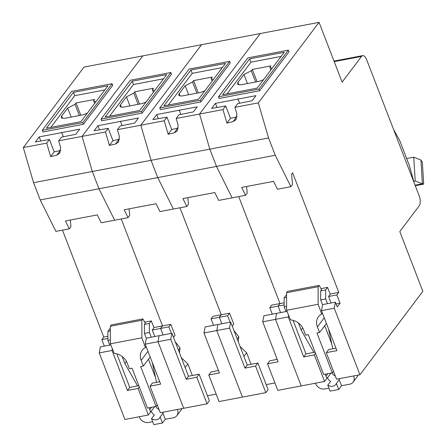 <?xml version="1.0" encoding="UTF-8"?>
<svg xmlns="http://www.w3.org/2000/svg" width="447" height="447" viewBox="0 0 447 447"><rect width="100%" height="100%" fill="white"/><g stroke="black" fill="none" stroke-linecap="round" stroke-linejoin="round"><path stroke-width="0.67" d="M414.045 182.521L419.18 195.82A7.56 3.392 -100.8 0 1 419.191 205.849L399.791 231.563L422.856 291.338L359.936 374.748L334.255 308.201L335.401 302.166L337.245 306.944L340.05 303.222L336.848 294.919L338.765 292.383L292.634 172.833L291.612 174.185L292.506 184.55L290.902 186.673L275.235 155.238L268.569 137.972L258.321 102.866L319.063 22.35L342.128 82.125L361.528 56.411A7.56 3.392 -100.8 0 1 362.679 55.624A7.56 3.392 -100.8 0 1 366.641 59.669L393.533 129.362L399.713 140.565L403.803 151.153L409.441 165.776L414.045 182.521L393.533 129.362M246.621 186.494L247.191 193.171L245.593 195.294L232.149 197.853L216.482 166.418L209.816 149.147L199.569 114.041L260.31 33.525L84.047 67.056L23.311 147.571L33.559 182.678L40.219 199.949L55.886 231.384L69.33 228.825L65.413 220.963L97.284 214.901L101.201 222.762L114.644 220.203L98.977 188.768L92.311 171.503L82.064 136.396L142.8 55.881L82.064 136.396L58.663 140.85L61.435 137.173L75.856 134.256L79.689 129.183L39.191 136.888L35.363 141.962L49.444 139.503L54.216 151.874L50.651 156.606L56.763 155.193L59.764 153.248L60.63 147.588L58.663 140.85M284.169 304.943L278.095 306.1L280.599 312.587L278.095 306.1L280.012 303.563L238.737 196.596L280.012 303.563L271.709 305.139L269.798 307.676L272.301 314.168M288.578 315.398L288.281 316.945L275.503 319.376L276.648 313.341L263.864 315.772L262.724 321.806L278.151 361.791L267.529 363.808L277.783 390.376L301.183 385.923L275.503 319.376L276.648 313.341L287.019 311.369M319.063 22.35L260.31 33.525L199.569 114.041L176.168 118.494L178.94 114.818L193.367 111.906L197.194 106.827L156.696 114.533L152.868 119.606L166.949 117.148L171.726 129.518L168.156 134.251L174.269 132.837L177.269 130.893L178.135 125.233L176.168 118.494M268.569 137.972L209.816 149.147L199.569 114.041L222.969 109.588L225.701 105.973L230.479 118.343L226.908 123.076L233.021 121.662L236.022 119.718L236.888 114.058L234.921 107.319L237.692 103.643L252.119 100.726L255.947 95.652L215.448 103.358L211.621 108.431L225.701 105.973M258.321 102.866L234.921 107.319M218.51 96.787L219.153 98.452L259.646 90.747L289.002 51.835L288.36 50.17L259.009 89.087L218.51 96.787L247.867 57.875L288.36 50.17M259.646 90.747L259.009 89.087M249.705 58.831L222.645 94.697L257.17 88.132L284.225 52.265L249.705 58.831L250.985 62.15L227.065 93.859M281.085 56.428L250.985 62.15M272.067 68.385L269.882 67.251L270.904 65.899L252.315 69.436L251.292 70.788L243.939 74.504L237.944 82.455A7.56 2.542 -21.1 0 0 237.53 83.913A7.56 2.542 -21.1 0 0 242.028 84.578L257.964 81.544A7.56 2.542 -21.1 0 0 263.652 79.532M243.939 74.504L247.431 83.55M251.292 70.788L255.617 81.991M252.315 69.436L257.053 81.717M269.882 67.251L270.91 69.916M222.969 109.588L226.908 123.076M233.021 121.662L236.558 116.974L230.479 118.343M215.448 103.358L217.041 107.487M237.921 98.815L239.631 103.251M236.558 116.974L237.145 116.807M275.235 155.238L216.482 166.418L209.816 149.147L151.064 160.322L140.816 125.221L201.558 44.706L140.816 125.221L117.416 129.669L120.187 125.993L134.614 123.081L138.441 118.008L97.943 125.708L94.116 130.787L108.196 128.323L112.968 140.699L109.403 145.426L115.516 144.018L118.516 142.073L119.383 136.408L117.416 129.669M245.593 195.294L241.676 187.433L273.542 181.37L277.458 189.232L290.902 186.673M333.669 371.775L333.049 371.893M284.169 302.77L280.012 303.563L278.095 306.1L269.798 307.676M338.765 292.383L330.467 293.964L328.551 296.501L331.054 302.988M359.936 374.748L336.535 379.201L326.282 352.633L336.904 350.61L321.477 310.631L322.617 304.597L335.401 302.166M325.254 374.217L326.88 378.425L324.583 381.475L301.183 385.923L275.503 319.376L262.724 321.806M340.05 303.222L336.099 303.977M336.848 294.919L328.551 296.501M326.282 352.633L328.579 349.588L335.965 348.179M293.07 320.354L306.005 353.879L315.051 352.158M334.255 308.201L321.477 310.631M288.281 316.945L303.709 356.924L314.33 354.907L324.583 381.475M306.005 353.879L303.709 356.924M315.509 353.342L314.33 354.907M286.594 306.379L284.175 306.838L284.163 297.814L286.08 295.277L286.583 295.182M320.98 288.639L327.567 287.382L325.656 289.924L320.678 290.868L320.683 299.892L325.662 298.942L325.656 289.924M339.58 378.62A6.688 5.537 -143 0 1 339.217 379.777L341.525 385.755L349.66 384.208A7.56 6.258 -143 0 0 353.13 382.118L357.343 376.536A7.56 6.258 -143 0 0 358.108 375.094M331.763 343.966L324.723 325.712M330.227 294.277L327.567 287.382M335.362 376.156A6.688 5.537 37 0 1 332.06 372.921M332.311 372.871L316.934 333.021L319.588 332.518L317.409 326.863A13.231 10.957 37 0 1 318.465 316.688A13.231 10.957 37 0 1 321.684 314.001L318.135 304.278L286.6 310.279L290.522 319.929A13.231 10.957 37 0 1 303.468 329.517L305.647 335.172L308.301 334.663L323.678 374.513L332.311 372.871L333.49 371.312M315.426 383.213L315.56 383.565A7.56 6.258 -143 0 0 324.762 388.946L328.942 388.147M293.886 320.594L293.143 320.538M313.844 352.392L301.122 329.992L298.406 322.952M330.964 373.128L327.495 377.732L326.673 377.888M327.495 377.732A6.688 5.537 -143 0 0 330.59 381.42L327.78 385.141L330.087 391.119L338.72 389.477L341.525 385.755M328.534 328.919L332.803 348.783M353.13 382.118A7.56 6.258 -143 0 0 353.733 376.301L353.599 375.955M327.489 303.669L325.662 298.942M320.683 299.892L322.578 304.804M284.175 306.838L285.996 311.565M338.72 389.477L336.412 383.498A6.688 5.537 37 0 1 335.898 384.364A6.688 5.537 37 0 1 327.78 385.141M339.217 379.777L336.412 383.498M326.427 323.455L319.588 332.518M321.851 313.917L322.443 313.135M318.135 304.278L318.119 286.734L286.583 292.735L286.6 310.279M320.678 290.868L321.572 289.684L319.136 285.382L318.119 286.734M319.136 285.382L287.605 291.377L286.583 292.735M286.588 297.356L284.163 297.814M302.708 327.886L301.122 329.992M187.869 197.669L188.438 204.346L186.84 206.469L182.924 198.613L214.789 192.551L218.706 200.407L232.149 197.853L216.482 166.418L157.73 177.593L151.064 160.322L140.816 125.221L164.217 120.768L166.949 117.148M186.84 206.469L173.397 209.028L157.73 177.593L151.064 160.322L92.311 171.503L82.064 136.396L105.464 131.943L108.196 128.323M230.144 322.186L227.64 315.694L219.343 317.275L221.846 323.768L219.343 317.275L221.259 314.738L179.985 207.777L221.259 314.738L212.956 316.314L211.045 318.856L213.549 325.343M230.674 322.086L229.529 328.12L216.75 330.551L217.896 324.516L205.112 326.947L203.972 332.981L219.399 372.966L208.777 374.988L219.024 401.551L242.43 397.104L216.75 330.551L217.896 324.516L230.674 322.086L247.252 365.059L257.874 363.037L268.127 389.605L265.831 392.65L242.43 397.104L216.75 330.551L203.972 332.981M159.758 107.967L160.4 109.627L200.893 101.922L230.25 63.01L229.607 61.351L200.256 100.262L159.758 107.967L189.115 69.056L229.607 61.351M200.893 101.922L200.256 100.262M190.953 70.006L163.893 105.878L198.412 99.307L225.472 63.44L190.953 70.006L192.232 73.33L168.312 105.034M222.332 67.603L192.232 73.33M213.314 79.56L211.129 78.426L212.152 77.074L193.562 80.611L192.54 81.963L185.187 85.684L179.191 93.635A7.56 2.542 -21.1 0 0 178.772 95.094A7.56 2.542 -21.1 0 0 183.276 95.753L199.211 92.725A7.56 2.542 -21.1 0 0 204.899 90.707M185.187 85.684L188.679 94.725M192.54 81.963L196.864 93.172M193.562 80.611L198.3 92.898M211.129 78.426L212.157 81.091M164.217 120.768L168.156 134.251M174.269 132.837L177.805 128.149L171.726 129.518M156.696 114.533L158.288 118.662M179.169 109.996L180.879 114.426M177.805 128.149L178.392 127.982M274.916 382.95L266.2 384.61M240.084 346.481L246.632 352.795L251.08 364.327M233.926 330.517L238.815 336.792L238.19 341.569M227.64 315.694L229.557 313.157L233.77 324.086L232.233 326.126M229.557 313.157L221.259 314.738L219.343 317.275L211.045 318.856M238.815 336.792L237.184 338.955M246.632 352.795L243.911 356.399M267.529 363.808L269.826 360.763L277.213 359.36M229.529 328.12L244.956 368.104L255.578 366.082L265.831 392.65M247.252 365.059L244.956 368.104M257.874 363.037L255.578 366.082M129.116 208.85L129.686 215.521L128.082 217.644L124.171 209.788L156.037 203.726L159.953 211.587L173.397 209.028L157.73 177.593L98.977 188.768L92.311 171.503L33.559 182.678M171.391 333.361L168.888 326.874L160.59 328.45L163.094 334.943L160.59 328.45L162.507 325.913L121.232 218.952L162.507 325.913L154.204 327.495L152.293 330.031L154.796 336.518M171.922 333.261L170.776 339.295L157.998 341.731L159.138 335.697L146.359 338.128L145.219 344.162L160.646 384.141L150.024 386.163L160.272 412.732L183.678 408.279L157.998 341.731L159.138 335.697L171.922 333.261L188.5 376.234L199.122 374.212L209.375 400.78L207.078 403.825L183.678 408.279L157.998 341.731L145.219 344.162M101.005 119.142L101.648 120.802L142.14 113.102L171.497 74.185L170.855 72.526L141.503 111.437L101.005 119.142L130.356 80.231L170.855 72.526M142.14 113.102L141.503 111.437M132.2 81.186L105.14 117.053L139.66 110.487L166.72 74.615L132.2 81.186L133.48 84.505L109.56 116.209M163.58 78.778L133.48 84.505M154.561 90.735L152.377 89.607L153.399 88.249L134.81 91.786L133.787 93.144L126.434 96.859L120.439 104.81A7.56 2.542 -21.1 0 0 120.019 106.269A7.56 2.542 -21.1 0 0 124.523 106.934L140.453 103.9A7.56 2.542 -21.1 0 0 146.147 101.888M126.434 96.859L129.926 105.905M133.787 93.144L138.112 104.347M134.81 91.786L139.548 104.073M152.377 89.607L153.405 92.266M105.464 131.943L109.403 145.426M115.516 144.018L119.053 139.33L112.968 140.699M97.943 125.708L99.536 129.837M120.416 121.171L122.126 125.601M119.053 139.33L119.64 139.157M128.082 217.644L114.644 220.203L98.977 188.768L40.219 199.949M216.164 394.125L207.447 395.785M181.331 357.656L187.88 363.97L192.327 375.508M175.174 341.692L180.063 347.967L179.437 352.744M168.888 326.874L170.804 324.338L175.017 335.261L173.481 337.306M170.804 324.338L162.507 325.913L160.59 328.45L152.293 330.031M180.063 347.967L178.431 350.13M187.88 363.97L185.159 367.574M208.777 374.988L211.073 371.943L218.46 370.535M170.776 339.295L186.203 379.279L196.825 377.257L207.078 403.825M188.5 376.234L186.203 379.279M199.122 374.212L196.825 377.257M104.341 346.118L101.838 339.631L103.749 337.088L62.479 230.127M148.996 407.748L150.622 411.955L148.326 415.006L124.925 419.454L99.245 352.906L100.385 346.872L110.761 344.9M23.311 147.571L46.711 143.118L49.444 139.503M42.253 130.317L42.89 131.982L83.388 124.277L112.745 85.366L112.102 83.701L82.745 122.618L42.253 130.317L71.604 91.406L112.102 83.701M83.388 124.277L82.745 122.618M73.442 92.361L46.387 128.228L80.907 121.662L107.967 85.796L73.442 92.361L74.727 95.68L50.807 127.389M104.827 89.959L74.727 95.68M95.803 101.916L93.624 100.782L94.647 99.43L76.057 102.966L75.035 104.319L67.681 108.034L61.686 115.985A7.56 2.542 -21.1 0 0 61.267 117.444A7.56 2.542 -21.1 0 0 65.77 118.109L81.7 115.075A7.56 2.542 -21.1 0 0 87.394 113.063M67.681 108.034L71.174 117.08M75.035 104.319L79.359 115.522M76.057 102.966L80.795 115.248M93.624 100.782L94.652 103.447M46.711 143.118L50.651 156.606M56.763 155.193L60.3 150.505L54.216 151.874M39.191 136.888L40.783 141.017M61.664 132.346L63.373 136.782M60.3 150.505L60.887 150.332M70.358 220.025L70.933 226.702L69.33 228.825M157.411 405.306L156.791 405.423M107.911 336.3L103.749 337.088M107.911 338.474L101.838 339.631M150.024 386.163L152.321 383.118L159.708 381.71M116.812 353.884L129.747 387.409L138.793 385.688M112.314 348.928L112.024 350.476L99.245 352.906M112.024 350.476L127.451 390.454L138.073 388.437L148.326 415.006M129.747 387.409L127.451 390.454M139.252 386.873L138.073 388.437M110.336 339.91L107.911 340.368L107.906 331.344L109.817 328.808L110.325 328.713M144.722 322.17L151.309 320.912L149.399 323.455L144.42 324.399L144.426 333.423L149.404 332.473L149.399 323.455M163.317 412.151A6.688 5.537 -143 0 1 162.959 413.307L165.267 419.286L173.397 417.738A7.56 6.258 -143 0 0 176.872 415.649L181.085 410.067A7.56 6.258 -143 0 0 181.851 408.625M155.506 377.497L148.465 359.243M153.969 327.807L151.309 320.912M159.098 409.687A6.688 5.537 37 0 1 155.802 406.452M156.053 406.401L140.676 366.551L143.331 366.048L141.151 360.394A13.231 10.957 37 0 1 142.202 350.219A13.231 10.957 37 0 1 145.426 347.531L141.878 337.809L110.342 343.81L114.264 353.46A13.231 10.957 37 0 1 127.205 363.048L129.39 368.702L132.044 368.194L147.421 408.044L156.053 406.401L157.232 404.842M139.168 416.744L139.302 417.096A7.56 6.258 -143 0 0 148.505 422.476L152.684 421.677M117.628 354.125L116.885 354.069M137.587 385.923L124.864 363.523L122.148 356.482M154.707 406.658L151.237 411.262L150.415 411.419M151.237 411.262A6.688 5.537 -143 0 0 154.327 414.95L151.522 418.671L153.829 424.65L162.457 423.007L165.267 419.286M152.276 362.45L156.539 382.314M176.872 415.649A7.56 6.258 -143 0 0 177.476 409.832L177.342 409.486M151.231 337.2L149.404 332.473M144.426 333.423L146.32 338.334M107.911 340.368L109.739 345.095M162.457 423.007L160.149 417.029A6.688 5.537 37 0 1 159.635 417.895A6.688 5.537 37 0 1 151.522 418.671M162.959 413.307L160.149 417.029M150.164 356.985L143.331 366.048M145.593 347.448L146.186 346.665M141.878 337.809L141.855 320.264L110.325 326.265L110.342 343.81M144.42 324.399L145.309 323.215L142.878 318.912L141.855 320.264M142.878 318.912L111.342 324.908L110.325 326.265M110.325 330.886L107.906 331.344M126.451 361.416L124.864 363.523M415.084 185.209L422.387 183.818L415.207 180.974L413.754 157.193L420.934 160.037L422.354 162.211L423.689 184.047L422.387 183.818L420.934 160.037M413.754 157.193L406.653 158.54M415.207 180.974L413.598 181.275M361.528 56.411L334.211 61.608M237.944 82.455L238.815 84.718M327.874 373.72L326.014 376.184M354.063 375.866L353.733 376.301M324.243 317.8L317.409 326.863M179.191 93.635L180.063 95.893M120.439 104.81L121.31 107.073M61.686 115.985L62.558 118.248M151.617 407.251L149.756 409.715M177.805 409.396L177.476 409.832M147.985 351.331L141.151 360.394M362.679 55.624L334.004 61.077M423.594 184.136L415.28 185.717"/></g></svg>
